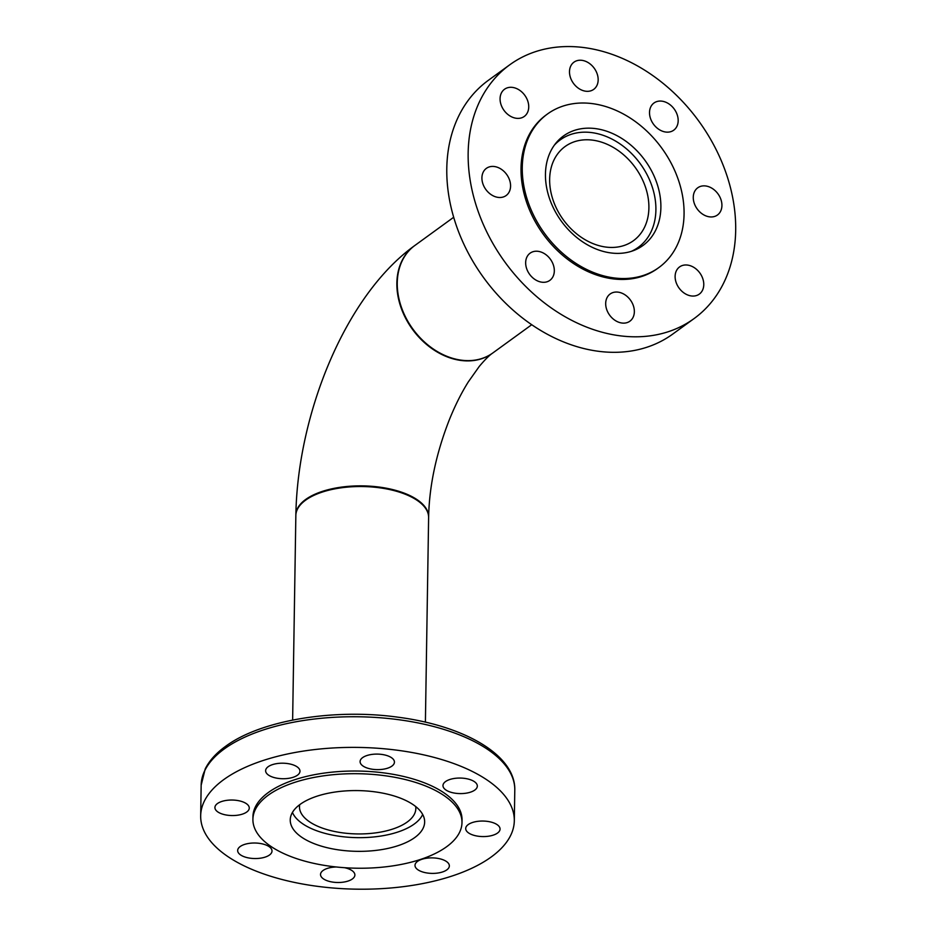 <?xml version="1.0" encoding="UTF-8"?>
<svg xmlns="http://www.w3.org/2000/svg" width="936" height="936" viewBox="0 0 936 936"><rect width="100%" height="100%" fill="white"/><g stroke="black" fill="none" stroke-linecap="round" stroke-linejoin="round"><path stroke-width="1.4" d="M292.441 812.436A66.397 30.01 -179.1 0 0 345.735 837.018A66.397 30.01 -179.1 0 0 414.285 824.008A66.397 30.01 -179.1 0 0 422.686 814.484M425.4 722.147L428.618 517.585A66.397 30.01 -179.1 0 0 380.461 487.913A66.397 30.01 -179.1 0 0 305.604 500.175A66.397 30.01 -179.1 0 0 295.846 515.502L292.629 720.065M299.695 804.714A58.172 26.29 -179.1 0 0 299.485 806.727A58.172 26.29 -179.1 0 0 341.687 832.724A58.172 26.29 -179.1 0 0 407.277 821.983A58.172 26.29 -179.1 0 0 415.83 808.552A58.172 26.29 -179.1 0 0 415.689 806.528M531.718 324.722L492.898 352.907A66.397 50.731 -126 0 1 452.954 358.406A66.397 50.731 -126 0 1 401.123 306.446A66.397 50.731 -126 0 1 414.87 245.466L453.691 217.269M554.334 145.185A66.397 50.731 -126 0 1 560.255 139.885A66.397 50.731 -126 0 1 600.198 134.386A66.397 50.731 -126 0 1 652.041 186.346A66.397 50.731 -126 0 1 638.282 247.326A66.397 50.731 -126 0 1 631.402 251.316M600.081 141.71A58.172 44.46 -126 0 1 645.512 187.247A58.172 44.46 -126 0 1 633.461 240.681A58.172 44.46 -126 0 1 598.455 245.501A58.172 44.46 -126 0 1 553.036 199.965A58.172 44.46 -126 0 1 565.087 146.531A58.172 44.46 -126 0 1 600.081 141.71M428.618 517.257A66.397 30.01 -179.1 0 0 428.63 516.918A66.397 30.01 -179.1 0 0 396.887 490.71A66.397 30.01 -179.1 0 0 329.987 489.247A66.397 30.01 -179.1 0 0 295.858 514.835A66.397 30.01 -179.1 0 0 295.858 515.174M492.699 353.047A66.397 50.731 -126 0 1 492.511 353.188A66.397 50.731 -126 0 1 452.568 358.687A66.397 50.731 -126 0 1 400.725 306.727A66.397 50.731 -126 0 1 414.484 245.747A66.397 50.731 -126 0 1 414.683 245.606M572.399 131.122A67.661 51.702 54 0 0 563.413 136.024A67.661 51.702 54 0 0 557.61 215.608A67.661 51.702 54 0 0 633.941 250.427A67.661 51.702 54 0 0 642.927 245.524A67.661 51.702 54 0 0 648.73 165.941A67.661 51.702 54 0 0 572.399 131.122M656.206 101.79A16.801 12.847 54 0 0 653.971 103.007A16.801 12.847 54 0 0 652.532 122.768A16.801 12.847 54 0 0 671.498 131.414A16.801 12.847 54 0 0 673.721 130.198A16.801 12.847 54 0 0 675.16 110.436A16.801 12.847 54 0 0 656.206 101.79M576.19 60.957A16.801 12.847 54 0 0 573.955 62.174A16.801 12.847 54 0 0 572.516 81.947A16.801 12.847 54 0 0 591.47 90.593A16.801 12.847 54 0 0 593.705 89.376A16.801 12.847 54 0 0 595.144 69.603A16.801 12.847 54 0 0 576.19 60.957M506.762 88.031A16.801 12.847 54 0 0 504.527 89.248A16.801 12.847 54 0 0 503.088 109.009A16.801 12.847 54 0 0 522.042 117.655A16.801 12.847 54 0 0 524.277 116.438A16.801 12.847 54 0 0 525.716 96.677A16.801 12.847 54 0 0 506.762 88.031M488.604 167.146A16.801 12.847 54 0 0 486.369 168.363A16.801 12.847 54 0 0 484.93 188.124A16.801 12.847 54 0 0 503.884 196.771A16.801 12.847 54 0 0 506.119 195.554A16.801 12.847 54 0 0 507.558 175.792A16.801 12.847 54 0 0 488.604 167.146M532.35 251.948A16.801 12.847 54 0 0 530.115 253.165A16.801 12.847 54 0 0 528.676 272.926A16.801 12.847 54 0 0 547.63 281.572A16.801 12.847 54 0 0 549.865 280.355A16.801 12.847 54 0 0 551.304 260.594A16.801 12.847 54 0 0 532.35 251.948M612.378 292.769A16.801 12.847 54 0 0 610.143 293.986A16.801 12.847 54 0 0 608.704 313.759A16.801 12.847 54 0 0 627.658 322.405A16.801 12.847 54 0 0 629.893 321.188A16.801 12.847 54 0 0 631.332 301.415A16.801 12.847 54 0 0 612.378 292.769M681.794 265.707A16.801 12.847 54 0 0 679.571 266.924A16.801 12.847 54 0 0 678.132 286.685A16.801 12.847 54 0 0 697.086 295.331A16.801 12.847 54 0 0 699.309 294.115A16.801 12.847 54 0 0 700.76 274.353A16.801 12.847 54 0 0 681.794 265.707M699.952 186.592A16.801 12.847 54 0 0 697.73 187.808A16.801 12.847 54 0 0 696.279 207.57A16.801 12.847 54 0 0 715.244 216.216A16.801 12.847 54 0 0 717.467 214.999A16.801 12.847 54 0 0 718.907 195.238A16.801 12.847 54 0 0 699.952 186.592M547.431 114.028L546.191 114.941A94.852 72.481 54 0 0 538.06 226.489A94.852 72.481 54 0 0 645.056 275.301A94.852 72.481 54 0 0 657.657 268.421L658.897 267.52A94.852 72.481 54 0 0 667.029 155.961A94.852 72.481 54 0 0 560.032 107.16A94.852 72.481 54 0 0 547.431 114.028A94.852 72.481 54 0 0 539.311 225.588A94.852 72.481 54 0 0 646.296 274.388A94.852 72.481 54 0 0 658.897 267.52M673.241 329.94A156.839 119.855 54 0 0 694.079 318.579A156.839 119.855 54 0 0 707.511 134.117A156.839 119.855 54 0 0 530.595 53.422A156.839 119.855 54 0 0 509.769 64.783A156.839 119.855 54 0 0 496.326 249.245A156.839 119.855 54 0 0 673.241 329.94M509.769 64.783L488.405 80.285A156.839 119.855 54 0 0 474.961 264.748A156.839 119.855 54 0 0 651.877 345.454A156.839 119.855 54 0 0 672.715 334.094L694.079 318.579M360.571 763.472A17.176 7.757 -179.1 0 0 379.232 769.603A17.176 7.757 -179.1 0 0 394.442 762.138A17.176 7.757 -179.1 0 0 393.962 760.254A17.176 7.757 -179.1 0 0 375.301 754.123A17.176 7.757 -179.1 0 0 360.091 761.6A17.176 7.757 -179.1 0 0 360.571 763.472M273.839 777.477A17.176 7.757 -179.1 0 0 291.154 777.851A17.176 7.757 -179.1 0 0 299.976 771.229A17.176 7.757 -179.1 0 0 291.775 764.455A17.176 7.757 -179.1 0 0 274.459 764.068A17.176 7.757 -179.1 0 0 265.625 770.691A17.176 7.757 -179.1 0 0 273.839 777.477M236.106 815.385A17.176 7.757 -179.1 0 0 249.268 808.06A17.176 7.757 -179.1 0 0 228.068 800.198A17.176 7.757 -179.1 0 0 214.917 807.522A17.176 7.757 -179.1 0 0 236.106 815.385M269.486 855.013A17.176 7.757 -179.1 0 0 272.013 851.046A17.176 7.757 -179.1 0 0 259.553 843.371A17.176 7.757 -179.1 0 0 240.178 846.542A17.176 7.757 -179.1 0 0 237.662 850.508A17.176 7.757 -179.1 0 0 250.123 858.183A17.176 7.757 -179.1 0 0 269.486 855.013M336.305 866.982A17.176 7.757 -179.1 0 0 320.533 874.47A17.176 7.757 -179.1 0 0 321.013 876.342A17.176 7.757 -179.1 0 0 339.674 882.472A17.176 7.757 -179.1 0 0 354.884 875.008A17.176 7.757 -179.1 0 0 354.405 873.124A17.176 7.757 -179.1 0 0 344.553 867.695M441.137 859.131A17.176 7.757 -179.1 0 0 423.832 858.745A17.176 7.757 -179.1 0 0 414.999 865.367A17.176 7.757 -179.1 0 0 423.212 872.141A17.176 7.757 -179.1 0 0 440.517 872.527A17.176 7.757 -179.1 0 0 449.35 865.905A17.176 7.757 -179.1 0 0 441.137 859.131M478.869 821.211A17.176 7.757 -179.1 0 0 465.707 828.535A17.176 7.757 -179.1 0 0 486.907 836.41A17.176 7.757 -179.1 0 0 500.058 829.074A17.176 7.757 -179.1 0 0 478.869 821.211M445.501 781.595A17.176 7.757 -179.1 0 0 442.974 785.55A17.176 7.757 -179.1 0 0 455.434 793.237A17.176 7.757 -179.1 0 0 474.798 790.066A17.176 7.757 -179.1 0 0 477.325 786.1A17.176 7.757 -179.1 0 0 464.864 778.413A17.176 7.757 -179.1 0 0 445.501 781.595M414.777 837.533A67.216 30.373 0.9 0 1 338.996 849.947A67.216 30.373 0.9 0 1 290.242 819.913A67.216 30.373 0.9 0 1 300.117 804.387A67.216 30.373 0.9 0 1 375.898 791.985A67.216 30.373 0.9 0 1 424.651 822.019A67.216 30.373 0.9 0 1 414.777 837.533M223.727 779.63A156.839 70.879 0.9 0 1 400.55 750.672A156.839 70.879 0.9 0 1 514.309 820.767A156.839 70.879 0.9 0 1 491.248 856.966A156.839 70.879 0.9 0 1 314.438 885.924A156.839 70.879 0.9 0 1 200.678 815.841A156.839 70.879 0.9 0 1 223.727 779.63M268.269 795.179A104.551 47.256 0.9 0 1 386.147 775.885A104.551 47.256 0.9 0 1 461.986 822.604A104.551 47.256 0.9 0 1 446.624 846.741A104.551 47.256 0.9 0 1 328.747 866.046A104.551 47.256 0.9 0 1 252.907 819.328A104.551 47.256 0.9 0 1 268.269 795.179M252.907 819.328L252.942 816.66A104.551 47.256 0.9 0 1 268.316 792.523A104.551 47.256 0.9 0 1 386.194 773.218A104.551 47.256 0.9 0 1 462.033 819.948L461.986 822.604M224.207 748.987A156.839 70.879 0.9 0 1 401.029 720.03A156.839 70.879 0.9 0 1 514.788 790.124C515.701 755.247 464.572 725.798 397.905 717.187C333.59 708.201 260.266 720.357 225.4 746.472C216.087 753.199 209.36 760.675 205.23 768.889L201.158 785.199A156.839 70.879 0.9 0 1 224.207 748.987M556.089 142.916L560.255 139.885M634.117 250.357L638.282 247.326M428.63 516.918C429.296 486.065 436.082 453.96 448.999 420.603C454.861 405.978 461.296 393.073 468.316 381.888L479.244 366.456C484.93 359.716 489.341 355.294 492.511 353.188M295.858 514.835C297.66 414.157 345.103 295.799 414.484 245.747M514.309 820.767L514.788 790.124M200.678 815.841L201.158 785.199"/></g></svg>
